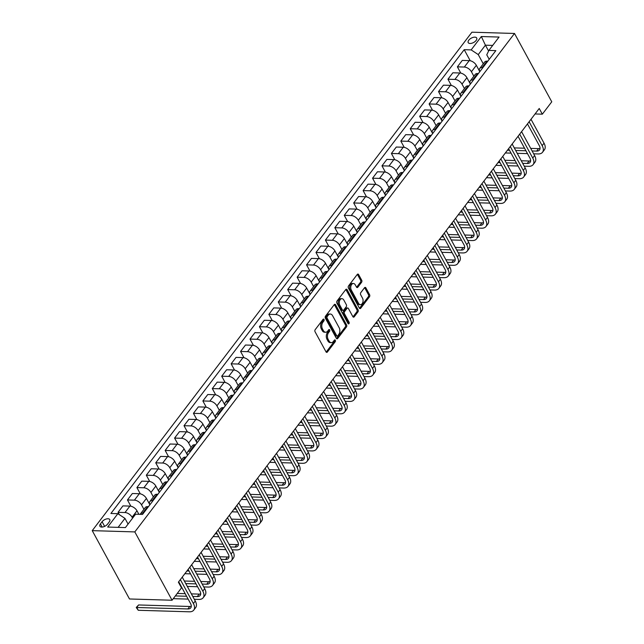 <?xml version="1.0" encoding="UTF-8"?>
<svg xmlns="http://www.w3.org/2000/svg" width="644" height="644" viewBox="0 0 644 644"><rect width="100%" height="100%" fill="white"/><g stroke="black" fill="none" stroke-linecap="round" stroke-linejoin="round"><path stroke-width="0.97" d="M324.004 319.448A1.038 0.668 91.7 0 0 323.055 319.344L315.19 329.672A1.481 0.958 91.7 0 0 315.061 331.757L326.033 351.882A1.481 0.958 91.7 0 0 326.725 352.389A1.481 0.958 91.7 0 0 327.377 352.027L335.242 341.706A1.038 0.668 91.7 0 0 334.389 340.137L333.375 341.473A4.741 3.067 91.7 0 1 331.282 342.64A4.741 3.067 91.7 0 1 329.06 341.006L328.142 339.332A4.741 3.067 91.7 0 1 328.561 332.642L329.575 331.306A1.038 0.668 91.7 0 0 328.722 329.744L327.707 331.08A4.741 3.067 91.7 0 1 325.614 332.24A4.741 3.067 91.7 0 1 323.385 330.613L322.475 328.931A4.741 3.067 91.7 0 1 322.894 322.25L323.908 320.913A1.038 0.668 91.7 0 0 324.004 319.448M468.776 40.202A4.83 2.471 -28.6 0 0 468.212 42.625A4.83 2.471 -28.6 0 0 471.778 43.245A4.83 2.471 -28.6 0 0 476.141 40.427A4.83 2.471 -28.6 0 0 476.697 38.004A4.83 2.471 -28.6 0 0 473.131 37.384A4.83 2.471 -28.6 0 0 468.776 40.202M361.566 282.314A1.481 0.958 91.7 0 0 361.703 280.221L358.619 274.577A1.481 0.958 91.7 0 0 357.927 274.062A1.481 0.958 91.7 0 0 357.275 274.433L348.541 285.896A1.481 0.958 91.7 0 0 348.404 287.989L359.376 308.106A1.481 0.958 91.7 0 0 360.077 308.613A1.481 0.958 91.7 0 0 360.729 308.251L369.463 296.787A1.481 0.958 91.7 0 0 369.592 294.694L365.873 287.876A1.481 0.958 91.7 0 0 365.18 287.369A1.481 0.958 91.7 0 0 364.528 287.731L360.785 292.642A1.481 0.958 91.7 0 0 360.656 294.727L362.5 298.108A3.961 2.56 91.7 0 1 362.814 302.39A3.961 2.56 91.7 0 1 360.399 304.668A3.961 2.56 91.7 0 1 358.539 303.308L351.318 290.066A3.961 2.56 91.7 0 1 351.004 285.783A3.961 2.56 91.7 0 1 353.419 283.505A3.961 2.56 91.7 0 1 355.279 284.865L356.478 287.071A1.481 0.958 91.7 0 0 357.178 287.578A1.481 0.958 91.7 0 0 357.831 287.216L361.566 282.314L360.415 282.273A1.481 0.958 91.7 0 0 360.551 280.188L357.468 274.545A1.481 0.958 91.7 0 0 357.339 274.344M134.813 531.912L172.069 600.24L181.495 587.867L178.388 582.176L539.229 108.482L542.337 114.173L551.763 101.8L514.508 33.464L134.813 531.912L92.237 530.64L471.931 32.2L514.508 33.464M335.605 304.797A1.481 0.958 91.7 0 0 334.904 304.29A1.481 0.958 91.7 0 0 334.252 304.652L325.518 316.115A1.481 0.958 91.7 0 0 325.389 318.208L336.361 338.325A1.481 0.958 91.7 0 0 337.053 338.833A1.481 0.958 91.7 0 0 337.706 338.47L346.44 327.007A1.481 0.958 91.7 0 0 346.569 324.914L335.605 304.797L334.453 304.765A1.481 0.958 91.7 0 0 334.325 304.564M337.029 301.006L345.764 289.542A1.481 0.958 91.7 0 1 346.416 289.18A1.481 0.958 91.7 0 1 347.108 289.687L358.08 309.804A1.481 0.958 91.7 0 1 357.951 311.897L354.216 316.808A1.481 0.958 91.7 0 1 353.564 317.17A1.481 0.958 91.7 0 1 352.864 316.655L348.412 308.5A1.481 0.958 91.7 0 0 347.72 307.985A1.481 0.958 91.7 0 0 347.068 308.355L344.588 311.607A1.481 0.958 91.7 0 0 344.451 313.692L349.088 322.193A1.038 0.668 91.7 0 1 348.05 323.554L336.901 303.099A1.481 0.958 91.7 0 1 337.029 301.006M107.564 524.111L109.23 521.938A4.677 2.391 -28.6 0 0 109.77 519.587A4.677 2.391 -28.6 0 0 106.316 518.992A4.677 2.391 -28.6 0 0 102.09 521.721L100.432 523.902A4.677 2.391 -28.6 0 0 99.892 526.245A4.677 2.391 -28.6 0 0 103.346 526.848A4.677 2.391 -28.6 0 0 107.564 524.111M470.225 60.737L464.203 49.685L110.905 513.477L117.86 513.687L107.685 527.05L125.403 527.581L135.586 514.218L142.541 514.419L495.84 50.626L488.885 50.417L486.759 54.837L489.215 59.329M464.203 49.685L471.158 49.894L481.342 36.531L499.06 37.054L488.885 50.417M172.069 600.24L129.492 598.976L92.237 530.64M535.059 113.956L542.337 114.173M117.86 513.687L124.952 518.38L128.059 524.087M124.952 518.38L118.11 527.364M488.595 51.021L485.415 45.185L478.251 54.587L483.282 63.828M460.798 73.11L457.385 66.847L462.279 60.407L469.243 60.617A6.038 3.413 37.3 0 1 476.335 65.31L479.675 71.444M457.385 66.847L464.34 67.048A6.038 3.413 37.3 0 1 471.432 71.742L473.855 76.201M451.372 85.491L447.958 79.22L452.853 72.788L459.816 72.989A6.038 3.413 37.3 0 1 466.908 77.683L470.249 83.825M447.958 79.22L454.914 79.429A6.038 3.413 37.3 0 1 462.006 84.114L464.429 88.574M441.945 97.864L438.532 91.593L443.434 85.161L450.389 85.362A6.038 3.413 37.3 0 1 457.481 90.055L460.822 96.198M438.532 91.593L445.487 91.802A6.038 3.413 37.3 0 1 452.579 96.495L455.01 100.947M432.518 110.237L429.105 103.966L434.008 97.534L440.963 97.743A6.038 3.413 37.3 0 1 448.055 102.436L451.396 108.57M429.105 103.966L436.06 104.175A6.038 3.413 37.3 0 1 443.153 108.868L445.584 113.32M423.092 122.61L419.679 116.339L424.581 109.907L431.536 110.116A6.038 3.413 37.3 0 1 438.628 114.809L441.969 120.943M419.679 116.339L426.634 116.548A6.038 3.413 37.3 0 1 433.726 121.241L436.157 125.701M413.665 134.982L410.252 128.72L415.155 122.28L422.11 122.489A6.038 3.413 37.3 0 1 429.202 127.182L432.543 133.316M410.252 128.72L417.207 128.921A6.038 3.413 37.3 0 1 424.299 133.614L426.731 138.074M404.239 147.363L400.826 141.092L405.728 134.66L412.683 134.862A6.038 3.413 37.3 0 1 419.775 139.555L423.116 145.697M400.826 141.092L407.781 141.302A6.038 3.413 37.3 0 1 414.873 145.987L417.304 150.446M394.812 159.736L391.399 153.465L396.302 147.033L403.257 147.235A6.038 3.413 37.3 0 1 410.349 151.928L413.69 158.07M391.399 153.465L398.362 153.675A6.038 3.413 37.3 0 1 405.446 158.368L407.877 162.819M385.386 172.109L381.973 165.838L386.875 159.406L393.83 159.615A6.038 3.413 37.3 0 1 400.922 164.309L404.263 170.443M381.973 165.838L388.936 166.047A6.038 3.413 37.3 0 1 396.02 170.74L398.451 175.192M375.959 184.482L372.546 178.211L377.448 171.779L384.404 171.988A6.038 3.413 37.3 0 1 391.496 176.681L394.836 182.816M372.546 178.211L379.509 178.42A6.038 3.413 37.3 0 1 386.593 183.113L389.024 187.573M366.533 196.855L363.119 190.592L368.022 184.152L374.985 184.361A6.038 3.413 37.3 0 1 382.069 189.054L385.418 195.188M363.119 190.592L370.083 190.793A6.038 3.413 37.3 0 1 377.167 195.486L379.598 199.946M357.106 209.236L353.693 202.965L358.595 196.533L365.559 196.734A6.038 3.413 37.3 0 1 372.643 201.427L375.991 207.569M353.693 202.965L360.656 203.174A6.038 3.413 37.3 0 1 367.74 207.859L370.171 212.319M347.68 221.608L344.266 215.338L349.169 208.906L356.132 209.107A6.038 3.413 37.3 0 1 363.216 213.8L366.565 219.942M344.266 215.338L351.23 215.547A6.038 3.413 37.3 0 1 358.314 220.24L360.745 224.692M338.253 233.981L334.84 227.71L339.742 221.278L346.705 221.488A6.038 3.413 37.3 0 1 353.789 226.181L357.138 232.315M334.84 227.71L341.803 227.92A6.038 3.413 37.3 0 1 348.887 232.613L351.318 237.064M328.826 246.354L325.413 240.083L330.316 233.651L337.279 233.861A6.038 3.413 37.3 0 1 344.363 238.554L347.712 244.688M325.413 240.083L332.376 240.293A6.038 3.413 37.3 0 1 339.46 244.986L341.892 249.445M319.408 258.727L315.987 252.464L320.889 246.024L327.852 246.233A6.038 3.413 37.3 0 1 334.936 250.927L338.285 257.061M315.987 252.464L322.95 252.665A6.038 3.413 37.3 0 1 330.034 257.358L332.465 261.818M309.981 271.108L306.56 264.837L311.463 258.405L318.426 258.606A6.038 3.413 37.3 0 1 325.51 263.299L328.859 269.442M306.56 264.837L313.523 265.046A6.038 3.413 37.3 0 1 320.607 269.731L323.038 274.191M300.555 283.481L297.134 277.21L302.036 270.778L308.999 270.979A6.038 3.413 37.3 0 1 316.083 275.672L319.432 281.814M297.134 277.21L304.097 277.419A6.038 3.413 37.3 0 1 311.181 282.112L313.612 286.564M291.128 295.854L287.707 289.583L292.609 283.151L299.573 283.36A6.038 3.413 37.3 0 1 306.657 288.053L310.006 294.187M287.707 289.583L294.67 289.792A6.038 3.413 37.3 0 1 301.754 294.485L304.185 298.937M281.702 308.226L278.28 301.956L283.183 295.524L290.146 295.733A6.038 3.413 37.3 0 1 297.23 300.426L300.579 306.56M278.28 301.956L285.244 302.165A6.038 3.413 37.3 0 1 292.328 306.858L294.759 311.318M272.275 320.599L268.854 314.336L273.756 307.896L280.72 308.106A6.038 3.413 37.3 0 1 287.804 312.799L291.152 318.933M268.854 314.336L275.817 314.538A6.038 3.413 37.3 0 1 282.901 319.231L285.332 323.691M262.849 332.98L259.427 326.709L264.33 320.269L271.293 320.479A6.038 3.413 37.3 0 1 278.377 325.172L281.726 331.314M259.427 326.709L266.391 326.919A6.038 3.413 37.3 0 1 273.475 331.604L275.906 336.063M253.422 345.353L250.001 339.082L254.903 332.65L261.867 332.851A6.038 3.413 37.3 0 1 268.951 337.545L272.299 343.687M250.001 339.082L256.964 339.291A6.038 3.413 37.3 0 1 264.048 343.985L266.479 348.436M243.996 357.726L240.574 351.455L245.477 345.023L252.44 345.232A6.038 3.413 37.3 0 1 259.524 349.925L262.873 356.06M240.574 351.455L247.538 351.664A6.038 3.413 37.3 0 1 254.622 356.357L257.053 360.809M234.569 370.099L231.148 363.828L236.05 357.396L243.013 357.605A6.038 3.413 37.3 0 1 250.097 362.298L253.446 368.432M231.148 363.828L238.111 364.037A6.038 3.413 37.3 0 1 245.195 368.73L247.626 373.19M225.142 382.472L221.721 376.209L226.624 369.769L233.587 369.978A6.038 3.413 37.3 0 1 240.671 374.671L244.02 380.805M221.721 376.209L228.684 376.41A6.038 3.413 37.3 0 1 235.768 381.103L238.2 385.563M215.716 394.844L212.295 388.582L217.197 382.142L224.16 382.351A6.038 3.413 37.3 0 1 231.244 387.044L234.593 393.186M212.295 388.582L219.258 388.791A6.038 3.413 37.3 0 1 226.342 393.476L228.773 397.936M206.289 407.225L202.868 400.954L207.771 394.522L214.734 394.724A6.038 3.413 37.3 0 1 221.818 399.417L225.167 405.559M202.868 400.954L209.831 401.164A6.038 3.413 37.3 0 1 216.915 405.857L219.346 410.309M196.863 419.598L193.442 413.327L198.344 406.895L205.307 407.105A6.038 3.413 37.3 0 1 212.391 411.79L215.74 417.932M193.442 413.327L200.405 413.537A6.038 3.413 37.3 0 1 207.489 418.23L209.92 422.681M187.436 431.971L184.015 425.7L188.917 419.268L195.881 419.477A6.038 3.413 37.3 0 1 202.965 424.171L206.313 430.305M184.015 425.7L190.978 425.909A6.038 3.413 37.3 0 1 198.062 430.603L200.493 435.062M178.01 444.344L174.588 438.081L179.491 431.641L186.454 431.85A6.038 3.413 37.3 0 1 193.538 436.543L196.887 442.678M174.588 438.081L181.552 438.282A6.038 3.413 37.3 0 1 188.636 442.975L191.067 447.435M168.583 456.717L165.162 450.454L170.064 444.014L177.028 444.223A6.038 3.413 37.3 0 1 184.112 448.916L187.46 455.058M165.162 450.454L172.125 450.663A6.038 3.413 37.3 0 1 179.217 455.348L181.64 459.808M159.157 469.098L155.735 462.827L160.638 456.395L167.601 456.596A6.038 3.413 37.3 0 1 174.685 461.289L178.034 467.431M155.735 462.827L162.699 463.036A6.038 3.413 37.3 0 1 169.791 467.729L172.214 472.181M149.73 481.471L146.317 475.2L151.211 468.768L158.174 468.977A6.038 3.413 37.3 0 1 165.258 473.662L168.607 479.804M146.317 475.2L153.272 475.409A6.038 3.413 37.3 0 1 160.364 480.102L162.787 484.554M140.303 493.843L136.89 487.572L141.785 481.14L148.748 481.35A6.038 3.413 37.3 0 1 155.84 486.043L159.181 492.177M136.89 487.572L143.845 487.782A6.038 3.413 37.3 0 1 150.938 492.475L153.361 496.935M130.877 506.216L127.464 499.953L132.358 493.513L139.321 493.723A6.038 3.413 37.3 0 1 146.413 498.416L149.754 504.55M127.464 499.953L134.419 500.155A6.038 3.413 37.3 0 1 141.511 504.848L143.934 509.307M119.293 514.636L118.037 512.326L122.94 505.886L129.895 506.095A6.038 3.413 37.3 0 1 136.987 510.789L138.903 514.315M118.037 512.326L124.992 512.535A6.038 3.413 37.3 0 1 132.084 517.221L132.583 518.146M492.708 45.402L485.415 45.185L481.342 36.531M140.167 514.355A6.038 3.413 37.3 0 1 140.4 513.952A6.038 3.413 37.3 0 1 142.718 513.059L143.564 513.083M140.4 513.952L145.294 507.52A6.038 3.413 37.3 0 1 147.621 506.627L148.466 506.651M149.867 504.807A6.038 3.413 37.3 0 1 149.827 501.579A6.038 3.413 37.3 0 1 152.145 500.686L152.99 500.71M149.827 501.579L154.721 495.147A6.038 3.413 37.3 0 1 157.039 494.246L157.893 494.278M159.293 492.427A6.038 3.413 37.3 0 1 159.245 489.207A6.038 3.413 37.3 0 1 161.572 488.313L162.417 488.337M159.245 489.207L164.148 482.775A6.038 3.413 37.3 0 1 166.466 481.873L167.319 481.897M168.72 480.054A6.038 3.413 37.3 0 1 168.672 476.834A6.038 3.413 37.3 0 1 170.998 475.932L171.843 475.964M168.672 476.834L173.574 470.394A6.038 3.413 37.3 0 1 175.893 469.5L176.746 469.524M178.147 467.681A6.038 3.413 37.3 0 1 178.098 464.461A6.038 3.413 37.3 0 1 180.417 463.559L181.27 463.583M178.098 464.461L183.001 458.021A6.038 3.413 37.3 0 1 185.319 457.127L186.172 457.151M187.573 455.308A6.038 3.413 37.3 0 1 187.525 452.08A6.038 3.413 37.3 0 1 189.843 451.186L190.696 451.211M187.525 452.08L192.427 445.648A6.038 3.413 37.3 0 1 194.746 444.754L195.599 444.779M197 442.935A6.038 3.413 37.3 0 1 196.951 439.707A6.038 3.413 37.3 0 1 199.27 438.814L200.123 438.838M196.951 439.707L201.854 433.275A6.038 3.413 37.3 0 1 204.172 432.374L205.025 432.406M206.426 430.554A6.038 3.413 37.3 0 1 206.378 427.334A6.038 3.413 37.3 0 1 208.696 426.441L209.55 426.465M206.378 427.334L211.28 420.902A6.038 3.413 37.3 0 1 213.599 420.001L214.452 420.025M215.853 418.181A6.038 3.413 37.3 0 1 215.804 414.961A6.038 3.413 37.3 0 1 218.123 414.06L218.976 414.092M215.804 414.961L220.707 408.521A6.038 3.413 37.3 0 1 223.025 407.628L223.879 407.652M225.279 405.809A6.038 3.413 37.3 0 1 225.231 402.589A6.038 3.413 37.3 0 1 227.549 401.687L228.403 401.711M225.231 402.589L230.133 396.149A6.038 3.413 37.3 0 1 232.452 395.255L233.305 395.279M234.706 393.436A6.038 3.413 37.3 0 1 234.658 390.208A6.038 3.413 37.3 0 1 236.976 389.314L237.829 389.338M234.658 390.208L239.56 383.776A6.038 3.413 37.3 0 1 241.878 382.882L242.732 382.906M244.132 381.063A6.038 3.413 37.3 0 1 244.084 377.835A6.038 3.413 37.3 0 1 246.402 376.941L247.256 376.965M244.084 377.835L248.987 371.403A6.038 3.413 37.3 0 1 251.305 370.501L252.158 370.533M253.559 368.682A6.038 3.413 37.3 0 1 253.511 365.462A6.038 3.413 37.3 0 1 255.829 364.568L256.682 364.593M253.511 365.462L258.413 359.03A6.038 3.413 37.3 0 1 260.731 358.128L261.585 358.153M262.985 356.309A6.038 3.413 37.3 0 1 262.937 353.089A6.038 3.413 37.3 0 1 265.256 352.188L266.109 352.22M262.937 353.089L267.84 346.649A6.038 3.413 37.3 0 1 270.158 345.756L271.011 345.78M272.412 343.936A6.038 3.413 37.3 0 1 272.364 340.716A6.038 3.413 37.3 0 1 274.682 339.815L275.535 339.839M272.364 340.716L277.266 334.276A6.038 3.413 37.3 0 1 279.585 333.383L280.43 333.407M281.839 331.563A6.038 3.413 37.3 0 1 281.79 328.335A6.038 3.413 37.3 0 1 284.109 327.442L284.962 327.466M281.79 328.335L286.693 321.903A6.038 3.413 37.3 0 1 289.011 321.01L289.856 321.034M291.265 319.191A6.038 3.413 37.3 0 1 291.217 315.963A6.038 3.413 37.3 0 1 293.535 315.069L294.389 315.093M291.217 315.963L296.119 309.531A6.038 3.413 37.3 0 1 298.438 308.629L299.283 308.661M300.692 306.81A6.038 3.413 37.3 0 1 300.643 303.59A6.038 3.413 37.3 0 1 302.962 302.696L303.807 302.72M300.643 303.59L305.546 297.158A6.038 3.413 37.3 0 1 307.864 296.256L308.709 296.28M310.118 294.437A6.038 3.413 37.3 0 1 310.07 291.217A6.038 3.413 37.3 0 1 312.388 290.315L313.234 290.347M310.07 291.217L314.972 284.777A6.038 3.413 37.3 0 1 317.291 283.883L318.136 283.907M319.545 282.064A6.038 3.413 37.3 0 1 319.496 278.844A6.038 3.413 37.3 0 1 321.815 277.942L322.66 277.967M319.496 278.844L324.399 272.404A6.038 3.413 37.3 0 1 326.717 271.51L327.563 271.535M328.971 269.691A6.038 3.413 37.3 0 1 328.923 266.463A6.038 3.413 37.3 0 1 331.241 265.57L332.087 265.594M328.923 266.463L333.825 260.031A6.038 3.413 37.3 0 1 336.144 259.138L336.989 259.162M338.398 257.318A6.038 3.413 37.3 0 1 338.35 254.09A6.038 3.413 37.3 0 1 340.668 253.197L341.513 253.221M338.35 254.09L343.252 247.658A6.038 3.413 37.3 0 1 345.57 246.757L346.416 246.789M347.824 244.937A6.038 3.413 37.3 0 1 347.776 241.717A6.038 3.413 37.3 0 1 350.094 240.824L350.94 240.848M347.776 241.717L352.679 235.285A6.038 3.413 37.3 0 1 354.997 234.384L355.842 234.408M357.251 232.565A6.038 3.413 37.3 0 1 357.203 229.344A6.038 3.413 37.3 0 1 359.521 228.443L360.366 228.475M357.203 229.344L362.105 222.904A6.038 3.413 37.3 0 1 364.423 222.011L365.269 222.035M366.678 220.192A6.038 3.413 37.3 0 1 366.629 216.972A6.038 3.413 37.3 0 1 368.948 216.07L369.793 216.094M366.629 216.972L371.532 210.532A6.038 3.413 37.3 0 1 373.85 209.638L374.695 209.662M376.104 207.819A6.038 3.413 37.3 0 1 376.056 204.591A6.038 3.413 37.3 0 1 378.374 203.697L379.219 203.721M376.056 204.591L380.958 198.159A6.038 3.413 37.3 0 1 383.277 197.265L384.122 197.289M385.531 195.446A6.038 3.413 37.3 0 1 385.482 192.218A6.038 3.413 37.3 0 1 387.801 191.324L388.646 191.349M385.482 192.218L390.385 185.786A6.038 3.413 37.3 0 1 392.703 184.884L393.548 184.917M394.957 183.065A6.038 3.413 37.3 0 1 394.909 179.845A6.038 3.413 37.3 0 1 397.227 178.952L398.073 178.976M394.909 179.845L399.811 173.413A6.038 3.413 37.3 0 1 402.13 172.512L402.975 172.536M404.384 170.692A6.038 3.413 37.3 0 1 404.335 167.472A6.038 3.413 37.3 0 1 406.654 166.571L407.499 166.603M404.335 167.472L409.238 161.032A6.038 3.413 37.3 0 1 411.556 160.139L412.401 160.163M413.81 158.319A6.038 3.413 37.3 0 1 413.762 155.099A6.038 3.413 37.3 0 1 416.08 154.198L416.926 154.222M413.762 155.099L418.664 148.659A6.038 3.413 37.3 0 1 420.983 147.766L421.828 147.79M423.237 145.947A6.038 3.413 37.3 0 1 423.189 142.718A6.038 3.413 37.3 0 1 425.507 141.825L426.352 141.849M423.189 142.718L428.091 136.287A6.038 3.413 37.3 0 1 430.409 135.393L431.255 135.417M432.663 133.574A6.038 3.413 37.3 0 1 432.615 130.346A6.038 3.413 37.3 0 1 434.933 129.452L435.779 129.476M432.615 130.346L437.518 123.914A6.038 3.413 37.3 0 1 439.836 123.012L440.681 123.044M442.082 121.193A6.038 3.413 37.3 0 1 442.042 117.973A6.038 3.413 37.3 0 1 444.36 117.079L445.205 117.103M442.042 117.973L446.944 111.541A6.038 3.413 37.3 0 1 449.262 110.639L450.108 110.663M451.508 108.82A6.038 3.413 37.3 0 1 451.468 105.6A6.038 3.413 37.3 0 1 453.787 104.698L454.632 104.731M451.468 105.6L456.363 99.16A6.038 3.413 37.3 0 1 458.689 98.266L459.534 98.29M460.935 96.447A6.038 3.413 37.3 0 1 460.895 93.227A6.038 3.413 37.3 0 1 463.213 92.325L464.058 92.35M460.895 93.227L465.789 86.787A6.038 3.413 37.3 0 1 468.116 85.894L468.961 85.918M470.361 84.074A6.038 3.413 37.3 0 1 470.321 80.846A6.038 3.413 37.3 0 1 472.64 79.953L473.485 79.977M470.321 80.846L475.216 74.414A6.038 3.413 37.3 0 1 477.534 73.521L478.387 73.545M479.788 71.701A6.038 3.413 37.3 0 1 479.74 68.473A6.038 3.413 37.3 0 1 482.066 67.58L482.911 67.604M479.74 68.473L484.642 62.041A6.038 3.413 37.3 0 1 486.961 61.14L487.814 61.172M478.251 54.587L471.158 49.894M322.91 319.537A1.038 0.668 91.7 0 1 322.757 320.881L321.742 322.217A4.741 3.067 91.7 0 0 321.324 328.899L322.475 328.931M325.614 332.24L324.463 332.207A4.741 3.067 91.7 0 1 322.233 330.573L321.324 328.899M331.282 342.64L330.131 342.6A4.741 3.067 91.7 0 1 327.909 340.974L326.991 339.299A4.741 3.067 91.7 0 1 327.41 332.61L328.424 331.274A1.038 0.668 91.7 0 0 328.577 329.937M326.162 352.075A1.481 0.958 91.7 0 0 326.234 351.994L334.099 341.666A1.038 0.668 91.7 0 0 334.244 340.33M336.49 338.519A1.481 0.958 91.7 0 0 336.554 338.438L345.289 326.975A1.481 0.958 91.7 0 0 345.426 324.882L334.453 304.765M327.184 316.615A1.038 0.668 91.7 0 0 327.096 318.072L336.723 335.733A1.038 0.668 91.7 0 0 337.665 335.838L338.744 334.429A4.741 3.067 91.7 0 0 339.163 327.74L332.578 315.673A4.741 3.067 91.7 0 0 330.348 314.039A4.741 3.067 91.7 0 0 328.255 315.206L327.184 316.615L326.033 316.574A1.038 0.668 91.7 0 0 325.945 318.039L327.096 318.072M337.214 336.096L336.063 336.055A1.038 0.668 91.7 0 1 335.572 335.701L325.945 318.039M330.348 314.039L329.197 314.006A4.741 3.067 91.7 0 0 327.104 315.166L328.255 315.206M326.033 316.574L327.104 315.166M352.993 316.856A1.481 0.958 91.7 0 0 353.065 316.768L356.8 311.865A1.481 0.958 91.7 0 0 356.929 309.772L345.965 289.655A1.481 0.958 91.7 0 0 345.828 289.454M347.72 307.985L346.569 307.953A1.481 0.958 91.7 0 0 345.917 308.315L343.437 311.575A1.481 0.958 91.7 0 0 343.3 313.66L347.937 322.161L349.088 322.193M347.969 323.409A1.038 0.668 91.7 0 0 347.937 322.161M343.799 300.032A3.961 2.56 91.7 0 0 341.932 298.671A3.961 2.56 91.7 0 0 339.525 300.949A3.961 2.56 91.7 0 0 339.839 305.232L342.383 309.893A1.481 0.958 91.7 0 0 343.075 310.408A1.481 0.958 91.7 0 0 343.735 310.038L346.214 306.786A1.481 0.958 91.7 0 0 346.343 304.701L343.799 300.032M341.932 298.671L340.789 298.631A3.961 2.56 91.7 0 0 338.374 300.917A3.961 2.56 91.7 0 0 338.688 305.192L339.839 305.232M343.075 310.408L341.932 310.368A1.481 0.958 91.7 0 1 341.231 309.861L338.688 305.192M356.615 287.264A1.481 0.958 91.7 0 0 356.679 287.184L360.415 282.273M353.419 283.505L352.268 283.465A3.961 2.56 91.7 0 0 349.853 285.751A3.961 2.56 91.7 0 0 350.167 290.025L351.318 290.066M360.399 304.668L359.255 304.636A3.961 2.56 91.7 0 1 357.388 303.276L350.167 290.025M359.505 308.299A1.481 0.958 91.7 0 0 359.577 308.218L368.312 296.755A1.481 0.958 91.7 0 0 368.44 294.662L364.721 287.844A1.481 0.958 91.7 0 0 364.593 287.651M191.284 606.278A7.551 4.275 37.3 0 1 189.747 606.479L138.597 604.957L136.713 607.429L138.267 610.279L189.408 611.8A11.318 6.408 -142.7 0 0 193.755 610.118A11.318 6.408 -142.7 0 0 193.385 603.517L180.344 579.608M193.755 610.118L195.647 607.646A11.318 6.408 -142.7 0 0 195.269 601.037L182.236 577.129M178.694 581.774L190.503 603.428A7.551 4.275 37.3 0 1 190.761 607.831A7.551 4.275 37.3 0 1 187.855 608.95L136.246 607.501L138.597 604.957M138.267 610.279L136.246 607.501M194.319 599.29L198.835 599.427A11.318 6.408 -142.7 0 0 203.182 597.745A11.318 6.408 -142.7 0 0 202.812 591.144L189.771 567.227M203.182 597.745L205.074 595.265A11.318 6.408 -142.7 0 0 204.695 588.664L191.662 564.756M188.12 569.393L199.93 591.055A7.551 4.275 37.3 0 1 200.187 595.459A7.551 4.275 37.3 0 1 197.281 596.577L192.765 596.441M200.711 593.905A7.551 4.275 37.3 0 1 199.173 594.106L191.357 593.873M185.198 593.688L177.245 593.454M186.599 596.264L175.353 595.925M173.268 598.662L188.153 599.105M203.746 586.917L208.262 587.054A11.318 6.408 -142.7 0 0 212.609 585.372A11.318 6.408 -142.7 0 0 212.238 578.763L199.197 554.854M212.609 585.372L214.5 582.892A11.318 6.408 -142.7 0 0 214.122 576.291L201.081 552.383M197.547 557.02L209.356 578.682A7.551 4.275 37.3 0 1 209.606 583.086A7.551 4.275 37.3 0 1 206.708 584.205L202.192 584.068M210.137 581.532A7.551 4.275 37.3 0 1 208.6 581.725L200.783 581.5M194.625 581.315L184.345 581.009M196.026 583.883L185.746 583.585M179.587 583.4L179.048 583.384M180.602 586.225L181.141 586.241M187.299 586.426L197.579 586.732M213.164 574.545L217.688 574.673A11.318 6.408 -142.7 0 0 222.035 572.991A11.318 6.408 -142.7 0 0 221.665 566.39L208.624 542.481M222.035 572.991L223.927 570.52A11.318 6.408 -142.7 0 0 223.549 563.919L210.508 540.002M206.974 544.647L218.783 566.309A7.551 4.275 37.3 0 1 219.032 570.705A7.551 4.275 37.3 0 1 216.134 571.832L211.618 571.695M219.564 569.159A7.551 4.275 37.3 0 1 218.026 569.352L210.21 569.119M204.051 568.942L193.772 568.636M205.452 571.51L195.172 571.204M189.014 571.027L186.929 570.962M184.844 573.699L190.568 573.868M196.726 574.054L207.006 574.359M222.591 562.172L227.115 562.301A11.318 6.408 -142.7 0 0 231.462 560.618A11.318 6.408 -142.7 0 0 231.091 554.017L218.05 530.109M231.462 560.618L233.353 558.147A11.318 6.408 -142.7 0 0 232.975 551.546L219.934 527.629M216.4 532.274L228.209 553.929A7.551 4.275 37.3 0 1 228.459 558.332A7.551 4.275 37.3 0 1 225.561 559.459L221.045 559.322M228.99 556.778A7.551 4.275 37.3 0 1 227.453 556.98L219.636 556.746M213.478 556.561L203.198 556.263M214.879 559.137L204.599 558.831M198.441 558.646L196.356 558.59M194.271 561.327L199.986 561.496M206.152 561.681L216.432 561.987M232.017 549.791L236.541 549.928A11.318 6.408 -142.7 0 0 240.888 548.245A11.318 6.408 -142.7 0 0 240.518 541.644L227.477 517.736M240.888 548.245L242.772 545.774A11.318 6.408 -142.7 0 0 242.402 539.165L229.361 515.256M225.827 519.901L237.636 541.556A7.551 4.275 37.3 0 1 237.886 545.959A7.551 4.275 37.3 0 1 234.988 547.078L230.472 546.949M238.417 544.405A7.551 4.275 37.3 0 1 236.871 544.607L229.063 544.373M222.904 544.188L212.625 543.882M224.305 546.764L214.025 546.458M207.867 546.273L205.782 546.209M203.697 548.954L209.413 549.123M215.579 549.308L225.859 549.614M241.444 537.418L245.968 537.555A11.318 6.408 -142.7 0 0 250.315 535.872A11.318 6.408 -142.7 0 0 249.944 529.271L236.903 505.355M250.315 535.872L252.198 533.393A11.318 6.408 -142.7 0 0 251.828 526.792L238.787 502.884M235.253 507.52L247.063 529.183A7.551 4.275 37.3 0 1 247.312 533.586A7.551 4.275 37.3 0 1 244.414 534.705L239.898 534.568M247.843 532.033A7.551 4.275 37.3 0 1 246.298 532.234L238.489 532M232.331 531.815L222.051 531.509M233.732 534.391L223.452 534.085M217.294 533.9L215.209 533.836M213.124 536.581L218.839 536.75M225.006 536.927L235.285 537.233M250.87 525.045L255.394 525.182A11.318 6.408 -142.7 0 0 259.741 523.5A11.318 6.408 -142.7 0 0 259.371 516.891L246.33 492.982M259.741 523.5L261.625 521.02A11.318 6.408 -142.7 0 0 261.255 514.419L248.214 490.511M244.68 495.147L256.489 516.81A7.551 4.275 37.3 0 1 256.739 521.213A7.551 4.275 37.3 0 1 253.841 522.332L249.325 522.195M257.27 519.66A7.551 4.275 37.3 0 1 255.724 519.853L247.916 519.628M241.758 519.442L231.478 519.136M243.158 522.01L232.878 521.712M226.72 521.527L224.635 521.463M222.55 524.2L228.266 524.369M234.432 524.554L244.712 524.86M260.297 512.672L264.821 512.801A11.318 6.408 -142.7 0 0 269.168 511.119A11.318 6.408 -142.7 0 0 268.798 504.518L255.757 480.609M269.168 511.119L271.052 508.647A11.318 6.408 -142.7 0 0 270.681 502.046L257.64 478.138M254.106 482.775L265.916 504.437A7.551 4.275 37.3 0 1 266.165 508.832A7.551 4.275 37.3 0 1 263.267 509.959L258.743 509.823M266.697 507.287A7.551 4.275 37.3 0 1 265.151 507.48L257.342 507.247M251.176 507.07L240.904 506.764M252.585 509.637L242.305 509.332M236.147 509.154L234.062 509.09M231.977 511.827L237.692 511.996M243.859 512.181L254.138 512.487M269.723 500.299L274.247 500.428A11.318 6.408 -142.7 0 0 278.594 498.746A11.318 6.408 -142.7 0 0 278.224 492.145L265.183 468.236M278.594 498.746L280.478 496.274A11.318 6.408 -142.7 0 0 280.108 489.673L267.067 465.757M263.533 470.402L275.342 492.056A7.551 4.275 37.3 0 1 275.592 496.46A7.551 4.275 37.3 0 1 272.694 497.587L268.17 497.45M276.123 494.906A7.551 4.275 37.3 0 1 274.577 495.107L266.769 494.874M260.603 494.689L250.331 494.391M262.011 497.265L251.732 496.959M245.573 496.774L243.488 496.717M241.403 499.454L247.119 499.623M253.285 499.808L263.565 500.114M279.15 487.919L283.674 488.055A11.318 6.408 -142.7 0 0 288.021 486.373A11.318 6.408 -142.7 0 0 287.651 479.772L274.61 455.863M288.021 486.373L289.905 483.902A11.318 6.408 -142.7 0 0 289.534 477.293L276.493 453.384M272.959 458.029L284.769 479.683A7.551 4.275 37.3 0 1 285.018 484.087A7.551 4.275 37.3 0 1 282.12 485.206L277.596 485.077M285.55 482.533A7.551 4.275 37.3 0 1 284.004 482.734L276.196 482.501M270.029 482.316L259.757 482.01M271.438 484.892L261.158 484.586M254.992 484.401L252.915 484.336M250.83 487.081L256.545 487.25M262.712 487.436L272.984 487.741M288.576 475.546L293.101 475.683A11.318 6.408 -142.7 0 0 297.447 474A11.318 6.408 -142.7 0 0 297.069 467.399L284.036 443.483M297.447 474L299.331 471.521A11.318 6.408 -142.7 0 0 298.961 464.92L285.92 441.011M282.386 445.648L294.195 467.311A7.551 4.275 37.3 0 1 294.445 471.714A7.551 4.275 37.3 0 1 291.547 472.833L287.023 472.696M294.976 470.16A7.551 4.275 37.3 0 1 293.431 470.361L285.622 470.128M279.456 469.943L269.184 469.637M280.865 472.519L270.585 472.213M264.418 472.028L262.341 471.963M260.257 474.709L265.972 474.878M272.138 475.055L282.41 475.361M298.003 463.173L302.527 463.31A11.318 6.408 -142.7 0 0 306.874 461.627A11.318 6.408 -142.7 0 0 306.496 455.018L293.463 431.11M306.874 461.627L308.758 459.148A11.318 6.408 -142.7 0 0 308.387 452.547L295.346 428.638M291.812 433.275L303.622 454.938A7.551 4.275 37.3 0 1 303.871 459.341A7.551 4.275 37.3 0 1 300.973 460.46L296.449 460.323M304.403 457.787A7.551 4.275 37.3 0 1 302.857 457.981L295.049 457.755M288.882 457.57L278.611 457.264M290.291 460.138L280.011 459.84M273.845 459.655L271.768 459.591M269.683 462.328L275.399 462.497M281.565 462.682L291.837 462.988M307.43 450.8L311.954 450.929A11.318 6.408 -142.7 0 0 316.301 449.246A11.318 6.408 -142.7 0 0 315.922 442.645L302.889 418.737M316.301 449.246L318.184 446.775A11.318 6.408 -142.7 0 0 317.814 440.174L304.773 416.266M301.239 420.902L313.048 442.565A7.551 4.275 37.3 0 1 313.298 446.96A7.551 4.275 37.3 0 1 310.4 448.087L305.876 447.95M313.829 445.415A7.551 4.275 37.3 0 1 312.284 445.608L304.475 445.374M298.309 445.197L288.037 444.891M299.718 447.765L289.438 447.459M283.271 447.282L281.195 447.218M279.11 449.955L284.825 450.124M290.991 450.309L301.263 450.615M316.856 438.427L321.38 438.556A11.318 6.408 -142.7 0 0 325.727 436.874A11.318 6.408 -142.7 0 0 325.349 430.273L312.316 406.364M325.727 436.874L327.611 434.402A11.318 6.408 -142.7 0 0 327.241 427.801L314.2 403.885M310.666 408.529L322.475 430.184A7.551 4.275 37.3 0 1 322.724 434.587A7.551 4.275 37.3 0 1 319.827 435.714L315.302 435.577M323.256 433.034A7.551 4.275 37.3 0 1 321.71 433.235L313.902 433.001M307.735 432.816L297.464 432.518M309.144 435.392L298.864 435.086M292.698 434.901L290.621 434.845M288.536 437.582L294.252 437.751M300.418 437.936L310.69 438.242M326.283 426.046L330.807 426.183A11.318 6.408 -142.7 0 0 335.154 424.501A11.318 6.408 -142.7 0 0 334.775 417.9L321.742 393.991M335.154 424.501L337.037 422.029A11.318 6.408 -142.7 0 0 336.667 415.42L323.626 391.512M320.092 396.157L331.902 417.811A7.551 4.275 37.3 0 1 332.151 422.214A7.551 4.275 37.3 0 1 329.253 423.333L324.729 423.205M332.682 420.661A7.551 4.275 37.3 0 1 331.137 420.862L323.328 420.629M317.162 420.443L306.89 420.138M318.571 423.019L308.291 422.714M302.125 422.528L300.048 422.464M297.963 425.209L303.678 425.378M309.844 425.563L320.116 425.869M335.709 413.673L340.233 413.81A11.318 6.408 -142.7 0 0 344.58 412.128A11.318 6.408 -142.7 0 0 344.202 405.527L331.169 381.61M344.58 412.128L346.464 409.648A11.318 6.408 -142.7 0 0 346.094 403.047L333.053 379.139M329.519 383.776L341.328 405.438A7.551 4.275 37.3 0 1 341.578 409.842A7.551 4.275 37.3 0 1 338.68 410.961L334.156 410.824M342.109 408.288A7.551 4.275 37.3 0 1 340.563 408.489L332.755 408.256M326.589 408.071L316.317 407.765M327.989 410.647L317.717 410.341M311.551 410.156L309.474 410.091M307.389 412.836L313.105 413.005M319.271 413.182L329.543 413.488M345.136 401.301L349.66 401.437A11.318 6.408 -142.7 0 0 354.007 399.755A11.318 6.408 -142.7 0 0 353.628 393.146L340.596 369.237M354.007 399.755L355.891 397.276A11.318 6.408 -142.7 0 0 355.512 390.675L342.479 366.766M338.945 371.403L350.755 393.065A7.551 4.275 37.3 0 1 351.004 397.469A7.551 4.275 37.3 0 1 348.106 398.588L343.582 398.451M351.535 395.915A7.551 4.275 37.3 0 1 349.99 396.108L342.181 395.883M336.015 395.698L325.743 395.392M337.416 398.266L327.144 397.968M320.978 397.783L318.901 397.718M316.816 400.455L322.531 400.624M328.698 400.81L338.969 401.115M354.562 388.928L359.086 389.057A11.318 6.408 -142.7 0 0 363.433 387.374A11.318 6.408 -142.7 0 0 363.055 380.773L350.022 356.865M363.433 387.374L365.317 384.903A11.318 6.408 -142.7 0 0 364.939 378.302L351.906 354.393M348.372 359.03L360.181 380.693A7.551 4.275 37.3 0 1 360.431 385.088A7.551 4.275 37.3 0 1 357.533 386.215L353.009 386.078M360.962 383.542A7.551 4.275 37.3 0 1 359.416 383.735L351.608 383.502M345.442 383.325L335.17 383.019M346.842 385.893L336.571 385.587M330.404 385.41L328.327 385.345M326.242 388.082L331.958 388.252M338.124 388.437L348.396 388.743M363.989 376.555L368.513 376.684A11.318 6.408 -142.7 0 0 372.86 375.001A11.318 6.408 -142.7 0 0 372.482 368.4L359.449 344.492M372.86 375.001L374.744 372.53A11.318 6.408 -142.7 0 0 374.365 365.929L361.332 342.012M357.798 346.657L369.608 368.312A7.551 4.275 37.3 0 1 369.857 372.715A7.551 4.275 37.3 0 1 366.959 373.842L362.435 373.705M370.389 371.169A7.551 4.275 37.3 0 1 368.843 371.363L361.034 371.129M354.868 370.944L344.596 370.646M356.269 373.52L345.997 373.214M339.831 373.029L337.754 372.973M335.669 375.71L341.384 375.879M347.551 376.064L357.823 376.37M373.415 364.174L377.939 364.311A11.318 6.408 -142.7 0 0 382.286 362.628A11.318 6.408 -142.7 0 0 381.908 356.027L368.875 332.119M382.286 362.628L384.17 360.157A11.318 6.408 -142.7 0 0 383.792 353.548L370.759 329.639M367.225 334.284L379.034 355.939A7.551 4.275 37.3 0 1 379.284 360.342A7.551 4.275 37.3 0 1 376.386 361.461L371.862 361.332M379.815 358.788A7.551 4.275 37.3 0 1 378.269 358.99L370.461 358.756M364.295 358.571L354.023 358.265M365.695 361.147L355.424 360.841M349.257 360.656L347.18 360.592M345.095 363.337L350.811 363.506M356.977 363.691L367.249 363.997M382.842 351.801L387.366 351.938A11.318 6.408 -142.7 0 0 391.713 350.256A11.318 6.408 -142.7 0 0 391.335 343.654L378.302 319.738M391.713 350.256L393.597 347.776A11.318 6.408 -142.7 0 0 393.218 341.175L380.185 317.267M376.651 321.903L388.461 343.566A7.551 4.275 37.3 0 1 388.71 347.969A7.551 4.275 37.3 0 1 385.812 349.088L381.288 348.951M389.242 346.416A7.551 4.275 37.3 0 1 387.696 346.617L379.888 346.383M373.721 346.198L363.449 345.892M375.122 348.774L364.85 348.468M358.684 348.283L356.607 348.219M354.522 350.964L360.238 351.133M366.404 351.31L376.676 351.616M392.268 339.428L396.793 339.565A11.318 6.408 -142.7 0 0 401.14 337.883A11.318 6.408 -142.7 0 0 400.761 331.274L387.728 307.365M401.14 337.883L403.023 335.403A11.318 6.408 -142.7 0 0 402.645 328.802L389.612 304.894M386.078 309.531L397.887 331.193A7.551 4.275 37.3 0 1 398.137 335.596A7.551 4.275 37.3 0 1 395.239 336.715L390.715 336.579M398.668 334.043A7.551 4.275 37.3 0 1 397.123 334.236L389.314 334.011M383.148 333.825L372.876 333.52M384.548 336.393L374.277 336.096M368.11 335.91L366.034 335.846M363.941 338.583L369.664 338.752M375.83 338.937L386.102 339.243M401.695 327.055L406.219 327.184A11.318 6.408 -142.7 0 0 410.566 325.502A11.318 6.408 -142.7 0 0 410.188 318.901L397.155 294.992M410.566 325.502L412.45 323.03A11.318 6.408 -142.7 0 0 412.071 316.429L399.038 292.521M395.505 297.158L407.314 318.82A7.551 4.275 37.3 0 1 407.563 323.216A7.551 4.275 37.3 0 1 404.665 324.343L400.141 324.206M408.095 321.67A7.551 4.275 37.3 0 1 406.549 321.863L398.741 321.63M392.574 321.453L382.303 321.147M393.975 324.021L383.703 323.715M377.537 323.538L375.46 323.473M373.367 326.21L379.091 326.379M385.257 326.564L395.529 326.87M411.122 314.683L415.646 314.811A11.318 6.408 -142.7 0 0 419.993 313.129A11.318 6.408 -142.7 0 0 419.614 306.528L406.581 282.619M419.993 313.129L421.876 310.658A11.318 6.408 -142.7 0 0 421.498 304.057L408.465 280.14M404.931 284.785L416.74 306.439A7.551 4.275 37.3 0 1 416.99 310.843A7.551 4.275 37.3 0 1 414.092 311.97L409.568 311.833M417.521 309.297A7.551 4.275 37.3 0 1 415.976 309.49L408.167 309.257M402.001 309.072L391.729 308.774M403.402 311.648L393.13 311.342M386.964 311.157L384.887 311.1M382.794 313.837L388.517 314.006M394.683 314.192L404.955 314.497M420.548 302.302L425.072 302.439A11.318 6.408 -142.7 0 0 429.419 300.756A11.318 6.408 -142.7 0 0 429.041 294.155L416.008 270.247M429.419 300.756L431.303 298.285A11.318 6.408 -142.7 0 0 430.925 291.676L417.892 267.767M414.358 272.412L426.167 294.067A7.551 4.275 37.3 0 1 426.417 298.47A7.551 4.275 37.3 0 1 423.519 299.589L418.994 299.46M426.948 296.916A7.551 4.275 37.3 0 1 425.402 297.117L417.594 296.884M411.427 296.699L401.156 296.393M412.828 299.275L402.556 298.969M396.39 298.784L394.313 298.719M392.22 301.464L397.944 301.634M404.11 301.819L414.382 302.125M429.975 289.929L434.499 290.066A11.318 6.408 -142.7 0 0 438.846 288.383A11.318 6.408 -142.7 0 0 438.467 281.782L425.434 257.866M438.846 288.383L440.729 285.904A11.318 6.408 -142.7 0 0 440.351 279.303L427.318 255.394M423.784 260.031L435.594 281.694A7.551 4.275 37.3 0 1 435.843 286.097A7.551 4.275 37.3 0 1 432.945 287.216L428.421 287.079M436.374 284.543A7.551 4.275 37.3 0 1 434.829 284.745L427.02 284.511M420.854 284.326L410.582 284.02M422.255 286.902L411.983 286.596M405.817 286.411L403.74 286.347M401.647 289.092L407.37 289.261M413.537 289.438L423.808 289.744M439.401 277.556L443.917 277.693A11.318 6.408 -142.7 0 0 448.272 276.01A11.318 6.408 -142.7 0 0 447.894 269.401L434.861 245.493M448.272 276.01L450.156 273.531A11.318 6.408 -142.7 0 0 449.778 266.93L436.745 243.021M433.211 247.658L445.02 269.321A7.551 4.275 37.3 0 1 445.27 273.724A7.551 4.275 37.3 0 1 442.372 274.843L437.848 274.706M445.801 272.171A7.551 4.275 37.3 0 1 444.255 272.364L436.447 272.138M430.281 271.953L420.009 271.647M431.681 274.521L421.409 274.223M415.243 274.038L413.166 273.974M411.073 276.711L416.797 276.88M422.963 277.065L433.235 277.371M448.828 265.183L453.344 265.312A11.318 6.408 -142.7 0 0 457.699 263.637A11.318 6.408 -142.7 0 0 457.321 257.028L444.288 233.12M457.699 263.637L459.583 261.158A11.318 6.408 -142.7 0 0 459.204 254.557L446.171 230.649M442.637 235.285L454.447 256.948A7.551 4.275 37.3 0 1 454.696 261.343A7.551 4.275 37.3 0 1 451.798 262.47L447.274 262.333M455.228 259.798A7.551 4.275 37.3 0 1 453.682 259.991L445.873 259.757M439.707 259.58L429.427 259.274M441.108 262.148L430.836 261.842M424.67 261.665L422.593 261.601M420.5 264.338L426.223 264.507M432.39 264.692L442.661 264.998M458.254 252.81L462.77 252.939A11.318 6.408 -142.7 0 0 467.125 251.257A11.318 6.408 -142.7 0 0 466.747 244.656L453.714 220.747M467.125 251.257L469.009 248.785A11.318 6.408 -142.7 0 0 468.631 242.184L455.598 218.268M452.064 222.913L463.873 244.567A7.551 4.275 37.3 0 1 464.123 248.97A7.551 4.275 37.3 0 1 461.225 250.097L456.701 249.961M464.654 247.425A7.551 4.275 37.3 0 1 463.108 247.618L455.3 247.385M449.134 247.199L438.854 246.902M450.534 249.775L440.263 249.47M434.096 249.284L432.011 249.228M429.926 251.965L435.65 252.134M441.816 252.319L452.088 252.625M467.681 240.429L472.197 240.566A11.318 6.408 -142.7 0 0 476.552 238.884A11.318 6.408 -142.7 0 0 476.174 232.283L463.133 208.374M476.552 238.884L478.436 236.412A11.318 6.408 -142.7 0 0 478.057 229.803L465.024 205.895M461.49 210.54L473.3 232.194A7.551 4.275 37.3 0 1 473.549 236.598A7.551 4.275 37.3 0 1 470.651 237.717L466.127 237.588M474.081 235.044A7.551 4.275 37.3 0 1 472.535 235.245L464.726 235.012M458.56 234.827L448.28 234.521M459.961 237.403L449.689 237.097M443.523 236.912L441.438 236.847M439.353 239.592L445.076 239.761M451.243 239.946L461.515 240.252M477.107 228.057L481.623 228.193A11.318 6.408 -142.7 0 0 485.979 226.511A11.318 6.408 -142.7 0 0 485.6 219.91L472.559 195.993M485.979 226.511L487.862 224.032A11.318 6.408 -142.7 0 0 487.484 217.431L474.451 193.522M470.917 198.159L482.726 219.821A7.551 4.275 37.3 0 1 482.976 224.225A7.551 4.275 37.3 0 1 480.078 225.344L475.554 225.207M483.499 222.671A7.551 4.275 37.3 0 1 481.962 222.872L474.153 222.639M467.987 222.454L457.707 222.148M469.387 225.03L459.116 224.724M452.949 224.539L450.864 224.474M448.779 227.219L454.503 227.388M460.661 227.565L470.941 227.871M486.534 215.684L491.05 215.821A11.318 6.408 -142.7 0 0 495.397 214.138A11.318 6.408 -142.7 0 0 495.027 207.529L481.986 183.62M495.397 214.138L497.289 211.659A11.318 6.408 -142.7 0 0 496.91 205.058L483.877 181.149M480.344 185.786L492.153 207.448A7.551 4.275 37.3 0 1 492.402 211.852A7.551 4.275 37.3 0 1 489.504 212.971L484.98 212.834M492.926 210.298A7.551 4.275 37.3 0 1 491.388 210.491L483.58 210.266M477.413 210.081L467.133 209.775M478.814 212.649L468.542 212.351M462.376 212.166L460.291 212.101M458.206 214.838L463.93 215.007M470.088 215.193L480.368 215.499M495.961 203.311L500.477 203.44A11.318 6.408 -142.7 0 0 504.824 201.765A11.318 6.408 -142.7 0 0 504.453 195.156L491.412 171.248M504.824 201.765L506.715 199.286A11.318 6.408 -142.7 0 0 506.337 192.685L493.304 168.776M489.762 173.413L501.571 195.076A7.551 4.275 37.3 0 1 501.829 199.471A7.551 4.275 37.3 0 1 498.923 200.598L494.407 200.461M502.352 197.925A7.551 4.275 37.3 0 1 500.815 198.119L493.006 197.885M486.84 197.708L476.56 197.402M488.241 200.276L477.969 199.97M471.802 199.793L469.718 199.729M467.633 202.466L473.356 202.635M479.514 202.82L489.794 203.126M505.387 190.938L509.903 191.067A11.318 6.408 -142.7 0 0 514.25 189.384A11.318 6.408 -142.7 0 0 513.88 182.783L500.839 158.875M514.25 189.384L516.142 186.913A11.318 6.408 -142.7 0 0 515.764 180.312L502.731 156.395M499.189 161.04L510.998 182.695A7.551 4.275 37.3 0 1 511.256 187.098A7.551 4.275 37.3 0 1 508.349 188.225L503.833 188.088M511.779 185.553A7.551 4.275 37.3 0 1 510.241 185.746L502.425 185.512M496.266 185.327L485.987 185.029M497.667 187.903L487.395 187.597M481.229 187.412L479.144 187.356M477.059 190.093L482.783 190.262M488.941 190.447L499.221 190.753M514.814 178.557L519.33 178.694A11.318 6.408 -142.7 0 0 523.677 177.011A11.318 6.408 -142.7 0 0 523.306 170.41L510.265 146.502M523.677 177.011L525.568 174.54A11.318 6.408 -142.7 0 0 525.19 167.931L512.157 144.023M508.615 148.667L520.424 170.322A7.551 4.275 37.3 0 1 520.682 174.725A7.551 4.275 37.3 0 1 517.776 175.844L513.26 175.715M521.205 173.172A7.551 4.275 37.3 0 1 519.668 173.373L511.851 173.139M505.693 172.954L495.413 172.648M507.094 175.53L496.822 175.224M490.656 175.039L488.571 174.975M486.486 177.72L492.209 177.889M498.367 178.074L508.647 178.38M524.24 166.184L528.756 166.321A11.318 6.408 -142.7 0 0 533.103 164.639A11.318 6.408 -142.7 0 0 532.733 158.038L519.692 134.121M533.103 164.639L534.995 162.159A11.318 6.408 -142.7 0 0 534.617 155.558L521.576 131.65M518.042 136.287L529.851 157.949A7.551 4.275 37.3 0 1 530.101 162.352A7.551 4.275 37.3 0 1 527.203 163.471L522.687 163.335M530.632 160.799A7.551 4.275 37.3 0 1 529.094 161L521.278 160.767M515.12 160.581L504.84 160.275M516.52 163.157L506.24 162.852M500.082 162.666L497.997 162.602M495.912 165.347L501.636 165.516M507.794 165.693L518.074 165.999M533.659 153.811L538.183 153.948A11.318 6.408 -142.7 0 0 542.53 152.266A11.318 6.408 -142.7 0 0 542.159 145.657L529.118 121.748M542.53 152.266L544.422 149.786A11.318 6.408 -142.7 0 0 544.043 143.185L531.002 119.277M527.468 123.914L539.278 145.576A7.551 4.275 37.3 0 1 539.527 149.98A7.551 4.275 37.3 0 1 536.629 151.099L532.113 150.962M540.058 148.426A7.551 4.275 37.3 0 1 538.521 148.627L530.704 148.394M524.546 148.209L514.266 147.903M525.947 150.777L515.667 150.479M509.509 150.293L507.424 150.229M505.339 152.966L511.062 153.135M517.221 153.32L527.5 153.626M476.335 65.31L471.432 71.742M466.908 77.683L462.006 84.114M457.481 90.055L452.579 96.495M448.055 102.436L443.153 108.868M438.628 114.809L433.726 121.241M429.202 127.182L424.299 133.614M419.775 139.555L414.873 145.987M410.349 151.928L405.446 158.368M400.922 164.309L396.02 170.74M391.496 176.681L386.593 183.113M382.069 189.054L377.167 195.486M372.643 201.427L367.74 207.859M363.216 213.8L358.314 220.24M353.789 226.181L348.887 232.613M344.363 238.554L339.46 244.986M334.936 250.927L330.034 257.358M325.51 263.299L320.607 269.731M316.083 275.672L311.181 282.112M306.657 288.053L301.754 294.485M297.23 300.426L292.328 306.858M287.804 312.799L282.901 319.231M278.377 325.172L273.475 331.604M268.951 337.545L264.048 343.985M259.524 349.925L254.622 356.357M250.097 362.298L245.195 368.73M240.671 374.671L235.768 381.103M231.244 387.044L226.342 393.476M221.818 399.417L216.915 405.857M212.391 411.79L207.489 418.23M202.965 424.171L198.062 430.603M193.538 436.543L188.636 442.975M184.112 448.916L179.217 455.348M174.685 461.289L169.791 467.729M165.258 473.662L160.364 480.102M155.84 486.043L150.938 492.475M146.413 498.416L141.511 504.848M136.987 510.789L132.084 517.221M147.621 506.627L142.718 513.059M129.895 506.095L124.992 512.535M139.321 493.723L134.419 500.155M157.039 494.246L152.145 500.686M148.748 481.35L143.845 487.782M166.466 481.873L161.572 488.313M158.174 468.977L153.272 475.409M175.893 469.5L170.998 475.932M167.601 456.596L162.699 463.036M185.319 457.127L180.417 463.559M177.028 444.223L172.125 450.663M194.746 444.754L189.843 451.186M186.454 431.85L181.552 438.282M204.172 432.374L199.27 438.814M195.881 419.477L190.978 425.909M213.599 420.001L208.696 426.441M205.307 407.105L200.405 413.537M223.025 407.628L218.123 414.06M214.734 394.724L209.831 401.164M232.452 395.255L227.549 401.687M224.16 382.351L219.258 388.791M241.878 382.882L236.976 389.314M233.587 369.978L228.684 376.41M251.305 370.501L246.402 376.941M243.013 357.605L238.111 364.037M260.731 358.128L255.829 364.568M252.44 345.232L247.538 351.664M270.158 345.756L265.256 352.188M261.867 332.851L256.964 339.291M279.585 333.383L274.682 339.815M271.293 320.479L266.391 326.919M289.011 321.01L284.109 327.442M280.72 308.106L275.817 314.538M298.438 308.629L293.535 315.069M290.146 295.733L285.244 302.165M307.864 296.256L302.962 302.696M299.573 283.36L294.67 289.792M317.291 283.883L312.388 290.315M308.999 270.979L304.097 277.419M326.717 271.51L321.815 277.942M318.426 258.606L313.523 265.046M336.144 259.138L331.241 265.57M327.852 246.233L322.95 252.665M345.57 246.757L340.668 253.197M337.279 233.861L332.376 240.293M354.997 234.384L350.094 240.824M346.705 221.488L341.803 227.92M364.423 222.011L359.521 228.443M356.132 209.107L351.23 215.547M373.85 209.638L368.948 216.07M365.559 196.734L360.656 203.174M383.277 197.265L378.374 203.697M374.985 184.361L370.083 190.793M392.703 184.884L387.801 191.324M384.404 171.988L379.509 178.42M402.13 172.512L397.227 178.952M393.83 159.615L388.936 166.047M411.556 160.139L406.654 166.571M403.257 147.235L398.362 153.675M420.983 147.766L416.08 154.198M412.683 134.862L407.781 141.302M430.409 135.393L425.507 141.825M422.11 122.489L417.207 128.921M439.836 123.012L434.933 129.452M431.536 110.116L426.634 116.548M449.262 110.639L444.36 117.079M440.963 97.743L436.06 104.175M458.689 98.266L453.787 104.698M450.389 85.362L445.487 91.802M468.116 85.894L463.213 92.325M459.816 72.989L454.914 79.429M477.534 73.521L472.64 79.953M469.243 60.617L464.34 67.048M486.961 61.14L482.066 67.58M102.155 527.066L100.432 523.902M104.626 526.373L102.09 521.721M321.742 322.217L322.894 322.25M322.233 330.573L323.385 330.613M328.424 331.274L329.575 331.306M327.41 332.61L328.561 332.642M326.991 339.299L328.142 339.332M327.909 340.974L329.06 341.006M334.099 341.666L335.242 341.706M326.234 351.994L327.377 352.027M322.757 320.881L323.908 320.913M345.426 324.882L346.569 324.914M345.289 326.975L346.44 327.007M336.554 338.438L337.706 338.47M335.572 335.701L336.723 335.733M345.965 289.655L347.108 289.687M356.929 309.772L358.08 309.804M356.8 311.865L357.951 311.897M353.065 316.768L354.216 316.808M345.917 308.315L347.068 308.355M343.437 311.575L344.588 311.607M343.3 313.66L344.451 313.692M341.231 309.861L342.383 309.893M356.679 287.184L357.831 287.216M357.388 303.276L358.539 303.308M364.721 287.844L365.873 287.876M368.44 294.662L369.592 294.694M368.312 296.755L369.463 296.787M359.577 308.218L360.729 308.251M357.468 274.545L358.619 274.577M360.551 280.188L361.703 280.221M193.385 603.517L195.269 601.037M187.855 608.95L189.747 606.479M202.812 591.144L204.695 588.664M197.281 596.577L199.173 594.106M212.238 578.763L214.122 576.291M206.708 584.205L208.6 581.725M221.665 566.39L223.549 563.919M216.134 571.832L218.026 569.352M231.091 554.017L232.975 551.546M225.561 559.459L227.453 556.98M240.518 541.644L242.402 539.165M234.988 547.078L236.871 544.607M249.944 529.271L251.828 526.792M244.414 534.705L246.298 532.234M259.371 516.891L261.255 514.419M253.841 522.332L255.724 519.853M268.798 504.518L270.681 502.046M263.267 509.959L265.151 507.48M278.224 492.145L280.108 489.673M272.694 497.587L274.577 495.107M287.651 479.772L289.534 477.293M282.12 485.206L284.004 482.734M297.069 467.399L298.961 464.92M291.547 472.833L293.431 470.361M306.496 455.018L308.387 452.547M300.973 460.46L302.857 457.981M315.922 442.645L317.814 440.174M310.4 448.087L312.284 445.608M325.349 430.273L327.241 427.801M319.827 435.714L321.71 433.235M334.775 417.9L336.667 415.42M329.253 423.333L331.137 420.862M344.202 405.527L346.094 403.047M338.68 410.961L340.563 408.489M353.628 393.146L355.512 390.675M348.106 398.588L349.99 396.108M363.055 380.773L364.939 378.302M357.533 386.215L359.416 383.735M372.482 368.4L374.365 365.929M366.959 373.842L368.843 371.363M381.908 356.027L383.792 353.548M376.386 361.461L378.269 358.99M391.335 343.654L393.218 341.175M385.812 349.088L387.696 346.617M400.761 331.274L402.645 328.802M395.239 336.715L397.123 334.236M410.188 318.901L412.071 316.429M404.665 324.343L406.549 321.863M419.614 306.528L421.498 304.057M414.092 311.97L415.976 309.49M429.041 294.155L430.925 291.676M423.519 299.589L425.402 297.117M438.467 281.782L440.351 279.303M432.945 287.216L434.829 284.745M447.894 269.401L449.778 266.93M442.372 274.843L444.255 272.364M457.321 257.028L459.204 254.557M451.798 262.47L453.682 259.991M466.747 244.656L468.631 242.184M461.225 250.097L463.108 247.618M476.174 232.283L478.057 229.803M470.651 237.717L472.535 235.245M485.6 219.91L487.484 217.431M480.078 225.344L481.962 222.872M495.027 207.529L496.91 205.058M489.504 212.971L491.388 210.491M504.453 195.156L506.337 192.685M498.923 200.598L500.815 198.119M513.88 182.783L515.764 180.312M508.349 188.225L510.241 185.746M523.306 170.41L525.19 167.931M517.776 175.844L519.668 173.373M532.733 158.038L534.617 155.558M527.203 163.471L529.094 161M542.159 145.657L544.043 143.185M536.629 151.099L538.521 148.627"/></g></svg>
